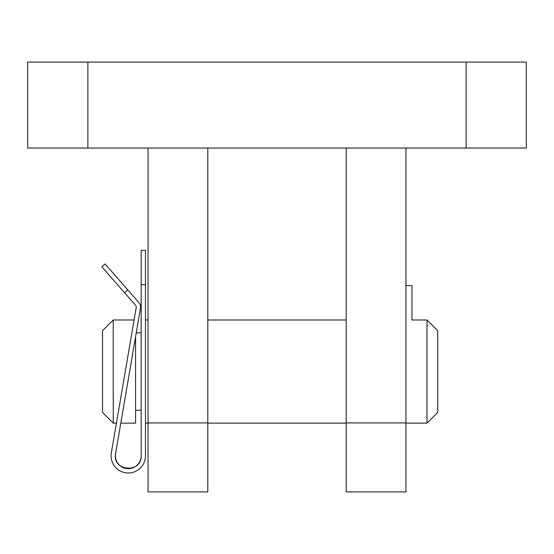 <?xml version="1.0" encoding="UTF-8"?>
<svg xmlns="http://www.w3.org/2000/svg" width="554" height="554" viewBox="0 0 554 554"><rect width="100%" height="100%" fill="white"/><g stroke="black" fill="none" stroke-linecap="round" stroke-linejoin="round"><path stroke-width="0.83" d="M148.05 422.924L148.05 491.91L207.798 491.91L207.798 422.924L148.05 422.924L148.05 148.05L27.7 148.05L27.7 62.09L526.3 62.09L526.3 148.05L405.95 148.05L405.95 491.91L346.202 491.91L346.202 422.924L405.95 422.924M405.95 148.05L148.05 148.05M346.202 148.05L346.202 422.924M207.798 148.05L207.798 422.924M427.009 319.983L437.757 330.731L437.757 412.398L427.009 423.138L427.009 319.983L411.968 319.983L411.968 285.594L405.95 285.594M120.786 423.138L135.585 423.138L135.585 336.659M111.333 452.909A17.195 17.195 0 0 0 126.824 472.943A17.195 17.195 0 0 0 145.473 455.81L145.473 250.353L141.173 250.353L141.173 455.81A12.894 12.894 0 0 1 127.191 468.656A12.894 12.894 0 0 1 115.571 453.636L140.481 308.052A6.447 6.447 0 0 0 138.978 302.719L105.066 263.946L101.832 266.779L135.744 305.552A2.147 2.147 0 0 1 136.249 307.325L111.333 452.909L116.43 423.138L113.238 423.138L113.238 319.983L134.082 319.983M113.238 423.138L102.49 412.398L102.49 330.731L113.238 319.983M145.473 451.115L145.473 455.81M141.173 250.353L145.473 250.353L141.173 250.353M115.571 453.636C112.04 471.288 141.679 473.809 141.173 455.81M101.832 266.779L105.066 263.946M466.122 148.05L466.122 62.09M87.878 148.05L87.878 62.09M124.47 292.657L127.704 289.832M141.173 284.735L145.473 284.735M346.202 319.983L207.798 319.983M148.05 319.983L145.473 319.983M427.009 423.138L405.95 423.138M346.202 423.138L207.798 423.138M148.05 423.138L145.473 423.138M141.173 332.878L136.236 332.878M141.173 410.244L135.585 410.244"/></g></svg>

